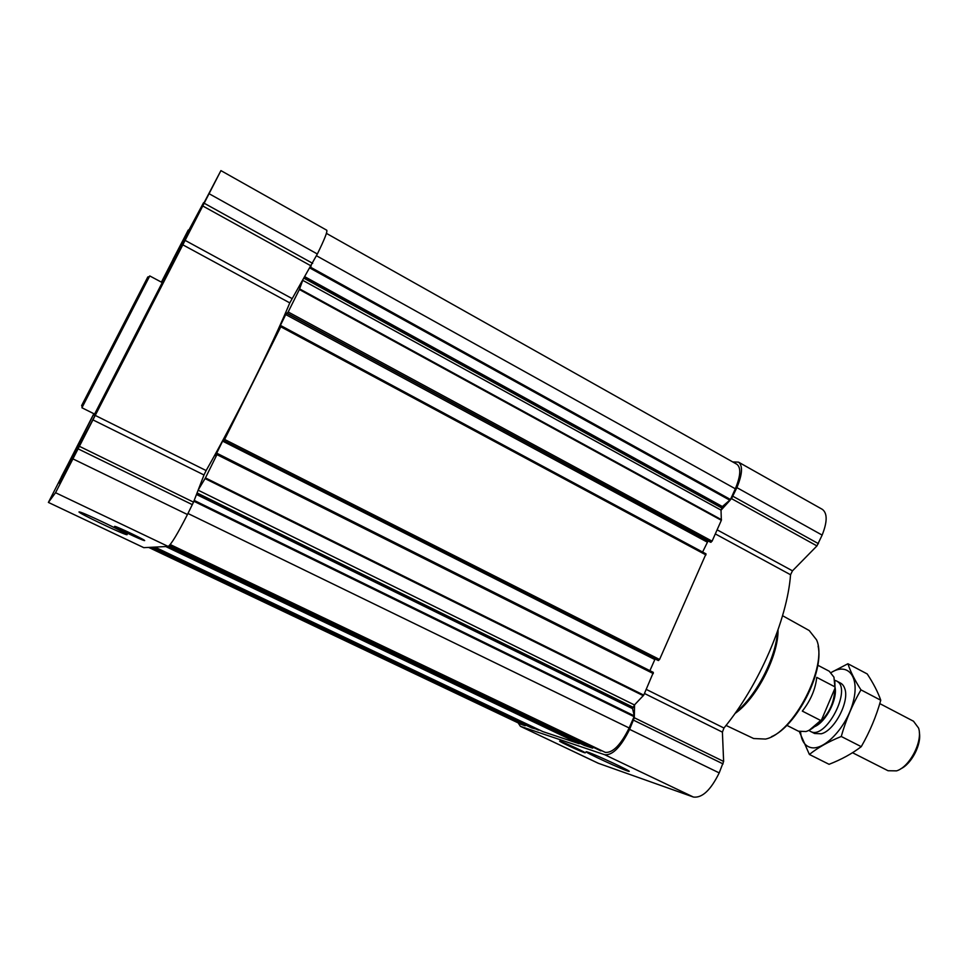 <?xml version="1.0" encoding="UTF-8"?>
<svg xmlns="http://www.w3.org/2000/svg" width="968" height="968" viewBox="0 0 968 968"><rect width="100%" height="100%" fill="white"/><g stroke="black" fill="none" stroke-linecap="round" stroke-linejoin="round"><path stroke-width="1.45" d="M161.571 282.245L197.787 213.843L140.638 327.196C98.095 410.142 57.608 487.557 59.314 482.947L93.908 413.735M162.237 282.596L94.586 414.074M61.407 476.788L72.612 455.299L61.407 476.788M172.969 259.472L185.481 235.466L172.969 259.472M201.876 207.14L217.183 177.87L201.876 207.14M70.761 462.631L84.192 436.943L70.761 462.631M161.402 282.148L188.252 230.021L179.673 247.3L203.534 202.736L199.614 211.206L220.922 170.61L326.785 230.239C327.523 231.763 324.377 239.677 317.347 253.991L289.783 302.899C272.02 345.673 235.986 418.031 206.136 470.557L203.994 474.973L92.94 419.894L55.551 492.712L48.4 502.416L93.835 413.699M92.94 419.894L220.922 170.61M732.728 461.93L738.499 462.135L822.352 509.362C827.471 513.234 827.41 521.812 822.147 535.098L816.944 545.916L792.477 570.83L717.119 529.823M302.718 280.43L299.366 289.517L288.174 311.974L285.729 314.564L278.808 328.636L280.793 326.785L224.624 439.448L222.604 441.142L215.465 455.686L217.473 453.544L653.364 672.409L643.756 695.121L634.548 704.849L634.306 717.748L629.611 729.364C620.924 746.933 612.647 755.403 604.782 754.75L520.385 726.315L598.188 763.232L693.427 797.051C702.151 798.164 710.742 790.118 719.2 772.9L723.628 761.441L722.406 732.135L723.955 728.033C758.936 685.55 787.286 619.689 790.553 574.75L792.477 570.83M203.994 474.973L193.515 502.138L187.453 514.528C177.616 533.816 171.179 544.452 168.166 546.436L143.784 547.658L48.4 502.416L143.869 547.682M653.364 672.409L217.473 453.544L205.446 477.902L198.174 490.05M326.41 233.373L736.89 464.277C741.185 467.665 740.665 475.832 735.329 488.792L730.175 500.141L721.027 510.221L721.341 520.3L712.085 541.173L710.536 542.237M286.54 313.209L708.068 540.931L702.611 552.038M281.192 325.829L706.023 553.877L659.571 659.486L658.119 660.442L223.681 440.827L658.119 660.442M222.604 441.142L654.84 659.547L655.191 658.954M654.84 659.547L649.903 670.667M538.946 729.763L531.722 727.924L151.637 547.283L531.722 727.924M579.832 743.255L579.215 743.714L542.891 731.626M593.481 747.369L592.549 748.143L584.394 745.42M634.33 716.066L629.164 727.972C620.827 744.84 612.877 752.983 605.327 752.39L169.823 545.044L600.874 750.914M738.499 462.135C742.964 465.656 742.432 474.151 736.89 487.618L731.542 498.641L722.382 506.53L721.027 510.221M560.617 741.379C565.372 742.904 587.757 753.394 585.083 752.838C583.426 752.85 557.024 740.641 559.806 741.149L560.617 741.379M587.963 752.184C596.106 754.834 632.588 771.871 629.055 771.375C627.082 771.847 580.679 750.442 586.596 751.785L587.963 752.184M520.385 726.315L518.158 722.902M525.854 725.129L525.213 725.758L521.583 724.524L148.697 547.428M634.548 704.849L632.564 708.636L634.33 716.042M114.635 526.362L114.781 526.362C117.104 526.471 148.213 541.414 144.377 540.567C142.248 540.507 112.699 526.398 114.635 526.362M79.061 511.915L79.497 511.939C84.047 512.629 131.588 535.486 126.844 534.675C124.727 535.147 76.787 512.326 79.061 511.915M134.141 338.51L94.658 414.11L81.929 407.77L149.762 275.94L162.322 282.632L134.141 338.51M771.484 736.684C796.386 726.363 824.167 672.409 818.105 646.14M726.048 725.431L753.649 738.524L765.519 739.068C793.349 733.611 828.33 665.621 816.568 639.86L809.212 630.531L782.555 615.696M734.954 713.525C756.444 698.787 778.514 655.917 778.042 629.853M735.934 712.133C756.25 696.065 776.191 657.345 777.473 631.475M566.897 744.368L578.392 749.74L566.897 744.368M561.634 741.863L583.958 752.33C582.179 752.209 558.669 741.331 560.859 741.657L561.634 741.863M81.651 405.544L147.789 277.005M122.597 530.149L136.585 536.816L122.597 530.149M115.918 526.979L116.015 526.967C117.781 526.882 147.027 540.931 143.058 539.95C140.747 539.708 114.139 526.991 115.918 526.979M70.966 462.329L81.687 441.868L70.966 462.329M71.16 462.026L79.182 446.659L71.16 462.026M61.541 476.571L70.507 459.401L61.541 476.571M61.686 476.353L68.401 463.466L61.686 476.353M173.405 258.686L183.424 239.483L173.405 258.686M173.853 257.863L181.355 243.464L173.853 257.863M202.481 206.051L214.714 182.686L202.481 206.051M203.099 204.913L212.258 187.381L203.099 204.913M809.369 730.15L821.626 719.672L835.021 688.175L834.803 680.782M835.021 688.175L833.944 677.152L829.261 671.235L817.766 665.21M786.803 725.322L798.406 731.191L805.957 731.542C810.797 730.053 815.721 726.363 820.695 720.482L821.626 719.672M820.695 720.482L802.327 711.105C810.676 700.433 815.48 689.192 816.738 677.37L834.985 686.881M900.663 768.846C911.529 764.042 921.73 744.247 919.334 732.607M852.518 752.717L888.043 770.734L896.574 770.867C909.787 766.934 923.085 741.089 918.584 728.081L913.514 721.233L879.767 703.591M808.933 730.368L810.397 731.36C825.692 740.883 853.026 687.776 836.364 680.903L834.731 680.286M847.92 663.745L867.231 673.958C873.451 683.432 877.964 692.193 880.759 700.239C876.246 716.417 869.736 731.893 861.254 746.667C852.13 753.636 841.398 759.517 829.068 764.309L809.393 754.459C817.863 747.659 828.487 741.657 841.252 736.479C845.875 720.083 852.433 704.547 860.939 689.857C854.611 679.923 850.279 671.223 847.92 663.745L831.088 672.542M799.314 731.578L809.393 754.459M861.254 746.667L841.252 736.479M880.759 700.239L860.939 689.857M814.584 733.49L821.275 733.78C834.634 730.671 849.904 700.989 844.665 688.333C843.418 684.848 841.289 682.851 838.276 682.343M800.56 731.929C801.335 740.629 804.674 745.82 810.591 747.502C823.865 751.265 846.649 727.319 853.147 702.018C860.032 676.656 847.968 661.979 831.125 672.578M205.446 477.902L643.756 695.121M217.038 454.67L653.303 673.595M224.624 439.448L659.571 659.486M280.793 326.785L705.975 554.942M288.174 311.974L712.085 541.173M299.366 289.517L721.341 520.3M310.534 267.204L730.562 499.536M316.463 255.746L735.329 488.792M153.622 547.186L538.426 730.15M154.953 547.114L542.915 731.639L154.953 547.114M165.77 546.557L579.215 743.714M167.343 546.484L584.43 745.445L167.331 546.484M168.964 545.964L592.549 748.143M170.235 544.536L605.327 752.39M822.147 535.098L736.89 487.618M818.432 543.665L733.018 496.33M816.944 545.916L731.542 498.641M790.553 574.75L715.304 533.9M723.955 728.033L646.285 689.41M722.406 732.135L644.482 693.487M723.628 761.441L634.306 717.748M723.084 763.921L633.665 720.24M719.2 772.9L629.611 729.364M693.427 797.051L604.782 754.75M598.551 763.377L520.699 726.448M193.854 501.243L634.161 716.719M187.974 513.488L629.164 727.972M149.725 547.38L525.213 725.758M148.745 547.428L521.897 724.657M310.014 268.088L730.017 500.299M304.884 276.751L722.382 506.53M304.375 277.622L721.838 507.28M304 278.239L721.571 507.873M302.766 280.345L721.027 510.112M299.644 288.912L721.487 519.707M287.375 313.342L711.081 542.261M287.169 313.511L710.609 542.274M285.729 314.564L707.063 542.019M223.85 440.743L658.579 660.515M215.912 454.573L216.602 454.924M205.071 478.591L643.357 695.726M198.125 490.183L634.451 704.946M197.061 492.942L632.999 707.197M196.782 493.644L632.721 707.826M196.468 494.479L632.564 708.636M194.181 500.408L634.318 715.896M169.218 545.71L592.9 747.962M150.754 547.331L525.624 725.455M317.347 253.991L209.245 193.794M312.676 263.356L204.357 203.316M311.236 266.006L202.941 206.075M292.009 298.531L185.069 240.354M289.783 302.899L182.783 244.807M206.136 470.557L95.239 415.417M193.515 502.138L79.606 446.417M192.366 504.667L78.323 448.958M187.453 514.528L73.169 459.001M168.166 546.436L55.551 492.712M814.947 726.508C826.043 721.68 837.586 699.259 835.069 687.425M816.762 724.923C828.39 715.364 834.392 703.312 834.767 688.756M825.982 709.423L830.338 699.174M94.102 415.211L94.961 415.695M162.89 281.543L163.773 281.954M287.145 313.523L710.572 542.261M281.18 325.793L706.023 553.877M81.615 405.471L82.219 407.153M147.717 277.029L149.435 276.533M840.539 683.081L836.364 680.903M814.608 733.49L810.397 731.36"/></g></svg>
